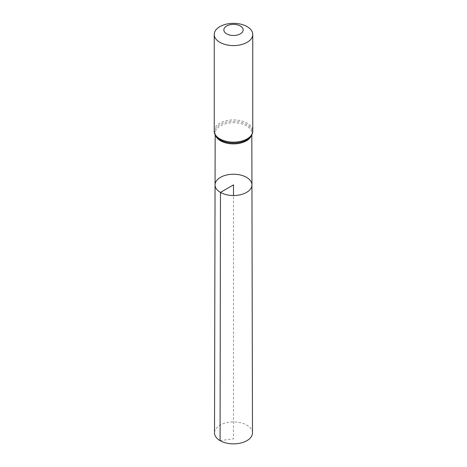 <?xml version="1.0" encoding="UTF-8"?>
<svg xmlns="http://www.w3.org/2000/svg" width="467" height="467" viewBox="0 0 467 467"><rect width="100%" height="100%" fill="white"/><g stroke="black" fill="none" stroke-linecap="round" stroke-linejoin="round"><path stroke-width="0.35" stroke-dasharray="2.33 1.75" d="M251.941 184.868A18.441 10.648 0 0 0 233.5 174.232A18.441 10.648 0 0 0 215.059 184.868M252.484 432.886A18.984 10.963 0 0 0 246.926 425.145A18.984 10.963 0 0 0 226.244 422.769A18.984 10.963 0 0 0 214.516 432.886M220.074 440.65L233.5 438.817L233.5 195.527M215.596 135.576A18.324 10.578 180 0 1 215.176 133.311A18.324 10.578 180 0 1 233.5 122.745A18.324 10.578 180 0 1 251.824 133.311A18.324 10.578 180 0 1 251.404 135.576M214.242 131.029A19.258 11.12 180 0 1 233.5 119.908A19.258 11.12 180 0 1 252.758 131.029M215.17 134.829L215.176 133.311C214.954 134.443 215.754 135.985 217.569 137.928A18.791 10.852 180 0 1 221.253 123.948A18.791 10.852 180 0 1 245.747 123.948A18.791 10.852 180 0 1 249.431 137.928C251.246 135.985 252.046 134.443 251.824 133.311L251.83 134.829"/><path stroke-width="0.7" d="M220.459 192.41A18.441 10.648 0 0 0 240.569 194.71A18.441 10.648 0 0 0 251.941 184.868A18.441 10.648 0 0 0 233.5 174.232A18.441 10.648 0 0 0 215.059 184.868A18.441 10.648 0 0 0 220.459 192.41A18.441 10.648 0 0 0 240.569 194.71A18.441 10.648 0 0 0 251.941 184.868L252.484 432.886A18.984 10.963 0 0 1 240.779 443.025A18.984 10.963 0 0 1 220.074 440.65A18.984 10.963 0 0 1 214.516 432.886L215.059 184.868A18.441 10.648 0 0 0 220.459 192.41M226.688 33.863A9.632 5.557 180 0 1 231.007 24.558A9.632 5.557 180 0 1 242.805 31.371A9.632 5.557 180 0 1 226.688 33.863M219.881 42.334A19.258 11.12 180 0 1 214.242 34.47A19.258 11.12 180 0 1 233.5 23.35A19.258 11.12 180 0 1 252.758 34.47A19.258 11.12 180 0 1 240.873 44.744A19.258 11.12 180 0 1 219.881 42.334M233.5 195.527L233.5 184.879L220.459 192.41L220.074 440.65M251.404 135.576A18.324 10.578 180 0 1 238.66 143.474A18.324 10.578 180 0 1 220.541 140.806A18.324 10.578 180 0 1 215.596 135.576M219.881 138.892A19.258 11.12 180 0 1 214.242 131.029C214.055 133.113 215.164 135.412 217.569 137.928A18.791 10.852 180 0 0 220.214 139.849A18.791 10.852 180 0 0 249.431 137.928C251.836 135.412 252.945 133.113 252.758 131.029A19.258 11.12 180 0 1 240.873 141.303A19.258 11.12 180 0 1 219.881 138.892M215.17 134.829L215.059 184.868M251.83 134.829L251.941 184.868M214.242 34.47L214.242 131.029M252.758 34.47L252.758 131.029"/></g></svg>
